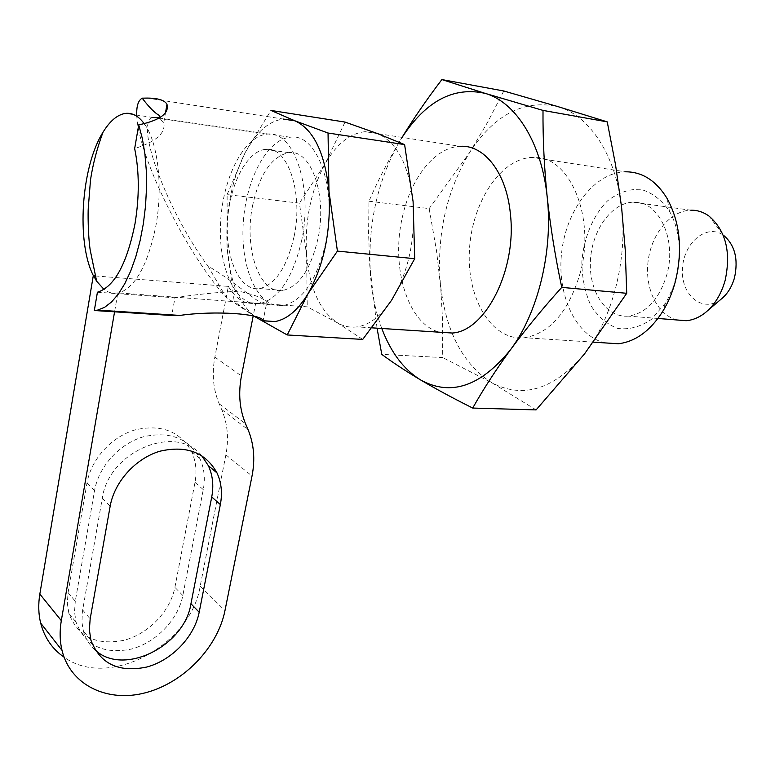 <?xml version="1.0" encoding="UTF-8"?>
<svg xmlns="http://www.w3.org/2000/svg" width="775" height="775" viewBox="0 0 775 775"><rect width="100%" height="100%" fill="white"/><g stroke="black" fill="none" stroke-linecap="round" stroke-linejoin="round"><path stroke-width="0.58" stroke-dasharray="3.88 2.91" d="M114.681 311.211L117.839 292.853L255.682 303.248L253.144 316.2M97.418 292.223L174.966 297.794L171.856 314.912M95.247 275.948L228.344 286.392L214.859 357.11C211.769 374.122 213.222 389.689 219.218 403.823L221.679 409.529C227.569 423.537 228.974 438.631 225.883 454.818L200.192 586.084C191.202 644.684 109.12 690.002 64.073 657.161M228.344 286.392C235.745 298.947 244.813 304.565 255.527 303.267L255.682 303.248M117.839 292.853C112.956 293.832 108.355 292.698 104.034 289.443M721.07 299.198C703.07 313.546 680.925 295.527 682.446 269.264C683.114 243.04 706.848 222.793 723.724 235.455L708.863 215.973M677.156 319.998C657.442 315.26 644.655 288.688 648.074 261.427C651.271 234.147 670.239 210.655 690.757 210.199L633.078 202.188C658.14 199.989 677.118 238.903 666.887 274.573C659.167 299.518 646.321 313.371 628.341 316.123C606.408 318.07 588.952 291.894 590.395 261.504C591.48 231.124 611.204 202.788 633.078 202.188M252.573 205.656C243.67 248.223 259.422 294.8 283.001 290.392C298.995 286.634 310.63 269.487 317.915 238.971C327.573 195.261 310.998 148.8 288.726 152.646C271.541 156.54 259.489 174.21 252.573 205.656M294.093 236.52C286.886 267.385 275.396 284.725 259.625 288.562C240.415 291.497 225.748 260.197 227.433 223.336C228.809 186.513 246.247 151.222 265.418 149.391C287.36 145.419 303.674 192.316 294.093 236.52M301.659 240.453C292.834 277.886 278.893 298.927 259.838 303.577C236.259 307.268 218.453 268.964 220.507 224.198C222.173 179.48 243.369 136.332 266.891 134.153C293.454 129.396 313.42 186.494 301.659 240.453M144.479 124.039C157.906 142.222 163.118 186.494 155.92 225.67C147.715 265.505 135.053 288.058 117.936 293.318M362.729 339.411L337.561 322.884C319.92 311.066 309.603 288.426 306.6 254.975C304.585 221.195 310.736 190.844 325.054 163.932C336.466 144.063 349.835 133.319 365.161 131.682L377.347 133.523C396.877 142.096 408.793 164.813 413.104 201.684C415.526 239.727 408.347 272.587 391.578 300.254C381.048 316.093 369.53 324.977 357.043 326.876C350.184 327.796 343.693 326.469 337.561 322.884L307.229 306.842L234.224 301.572L227.123 247.409C225.322 212.476 231.279 180.992 244.997 152.975C255.924 132.273 268.712 120.968 283.34 119.069L147.153 98.086M381.784 328.474C375.904 312.713 372.174 295.449 370.595 276.665C367.214 226.891 376.853 181.873 399.503 141.612L402.06 137.369M377.047 328.174L369.791 265.728L368.59 233.227L368.968 201.219C377.328 181.815 387.51 161.946 399.503 141.612L402.118 137.378M365.161 131.682L460.118 146.32C434.727 147.124 410.411 178.647 402.264 217.678C390.619 267.985 408.067 324.773 439.842 332.233M368.968 201.219L429.166 208.601L436.548 250.984L440.772 288.116L442.544 320.056L442.699 357.566L381.775 354.359M503.769 90.985L487.562 122.334L469.786 152.287C494.624 114.468 523.987 99.239 557.884 106.601C589.358 115.368 615.893 155.01 621.598 207.332C627.895 259.334 612.318 319.029 584.544 353.875C553.98 389.438 523.144 399.096 492.018 382.85C462.568 364.124 445.325 330.78 440.307 282.807C436.683 234.563 446.516 191.057 469.786 152.287L429.166 208.601M536.097 409.907L492.018 382.85L442.699 357.566M580.523 271.957C569.034 311.201 550.424 333.114 524.704 337.716C492.193 341.349 467.083 299.731 469.35 251.875C471.064 204.057 499.797 158.517 532.202 157.422C568.22 153.77 595.888 215.101 580.523 271.957M605.042 342.908C575.438 335.924 556.624 294.5 561.691 252.098C566.409 209.686 594.561 172.438 625.444 171.798L532.202 157.422M677.583 271.521L673.727 285.781L667.478 299.692L665.618 302.86L651.407 319.397C640.363 326.866 629.155 329.888 617.791 328.455C606.999 324.425 597.99 316.733 590.763 305.36C584.999 292.388 582.025 277.934 581.831 261.998C583.633 237.973 592.982 215.508 607.532 200.861C617.985 192.791 628.98 188.935 640.528 189.294C651.785 192.394 661.414 199.679 669.426 211.158C676.827 224.324 680.121 239.872 679.288 257.823M255.498 316.994L226.106 297.329L207.962 266.058C234.089 281.005 260.662 305.573 266.261 304.924L267.21 304.449C267.704 299.954 258.249 295.537 238.855 291.206C216.719 292.32 195.426 294.51 174.966 297.794M136.758 115.107C137.766 156.279 187.162 254.617 226.106 297.329M266.261 304.924L263.142 320.714L256.351 317.537C239.601 305.379 229.855 282.003 227.123 247.409L227.114 194.612L299.431 203.137L306.6 254.975L307.229 306.842M159.679 115.582L160.9 118.381L159.233 118.139L163.787 122.518C165.869 133.038 156.162 141.718 134.666 148.568M160.9 118.381L159.301 117.732M152.568 117.422C133.804 123.864 169.444 214.694 207.962 266.058M345.02 122.072L325.054 163.932L299.431 203.137M227.114 194.612L244.997 152.975L270.95 110.438M256.351 317.537L234.224 301.572M68.064 592.672L87.013 482.98C91.072 459.1 111.726 436.528 135.402 429.796C161.413 424.09 180.12 431.326 191.512 451.496C195.901 460.892 197.053 471.181 194.99 482.36L174.898 587.343C170.393 611.126 148.645 633.882 123.932 640.315C96.294 645.73 77.946 636.779 68.888 613.451L67.338 603.367L68.064 592.672L75.282 601.226L94.569 490.565C98.706 466.472 119.544 443.649 143.404 436.79C169.609 430.958 188.422 438.195 199.843 458.509C204.232 467.964 205.385 478.33 203.282 489.606L182.842 595.471C178.25 619.458 156.327 642.465 131.44 649.043C103.617 654.604 85.163 645.643 76.076 622.17L74.526 612.008L75.282 601.226M201.558 455.516C176.187 423.344 108.674 450.924 102.281 498.315L82.392 611.533L81.947 622.344L83.409 631.063C85.512 638.571 89.348 644.8 94.899 649.76M325.752 242.972C316.81 280.133 302.637 301.01 283.233 305.602C259.208 309.225 241.015 271.114 243.059 226.6C244.716 182.135 266.28 139.306 290.247 137.233C317.304 132.602 337.677 189.4 325.752 242.972M200.192 586.084L224.963 610.652M225.883 454.818L252.02 476.024M221.679 409.529L248.048 429.65M219.218 403.823L245.568 423.828M214.859 357.11L241.442 375.952M94.569 490.565L87.013 482.98M203.282 489.606L194.99 482.36M182.842 595.471L174.898 587.343M82.644 609.954L90.171 618.867M102.281 498.315L110.157 506.23M707.943 310.387L704.824 313.052M657.946 318.467L628.341 316.123M288.726 152.646L265.418 149.391M283.001 290.392L259.625 288.562M266.891 134.153L125.279 113.421M259.838 303.577L255.527 303.267M371.942 327.844L357.043 326.876M593.466 342.162L524.704 337.716M669.426 211.158L667.227 198.662M665.618 302.86L662.528 311.763M163.796 122.518L165.608 112.172M191.512 451.496L199.843 458.509M68.888 613.451L76.076 622.17M90.898 640.14L83.409 631.063M290.247 137.233L153.305 117.161M283.233 305.602L267.21 304.449"/><path stroke-width="1.16" d="M90.171 618.867L89.367 629.833L90.898 640.14C100.023 663.913 118.691 672.874 146.911 667.004C172.157 660.126 194.447 636.604 199.194 612.221L220.352 504.535C222.532 493.065 221.417 482.534 217.01 472.953C205.53 452.377 186.504 445.121 159.902 451.215C135.683 458.335 114.448 481.692 110.157 506.23L90.171 618.867M253.144 316.2L241.442 375.952C238.187 393.429 239.562 409.384 245.568 423.828L248.048 429.65C253.948 443.959 255.266 459.42 252.02 476.024L224.963 610.652C217.649 647.241 184.15 682.426 146.058 692.608C108.035 703.012 70.496 685.546 62.019 650.361C59.782 641.002 59.539 631.092 61.312 620.63L114.574 311.812L171.75 315.493L171.856 314.912M64.073 657.161C52.254 649.004 44.456 637.66 40.678 623.11C38.44 613.955 38.159 604.268 39.835 594.076L93.349 275.348L96.623 281.18L104.034 289.443M165.608 112.172L166.974 104.354C169.328 113.47 159.912 120.309 138.725 124.862L142.338 138.512L144.896 153.867L146.301 170.529L146.514 188.034L145.535 205.888L143.375 223.607L140.101 240.686L135.828 256.651L130.684 271.085L124.814 283.631L118.391 293.987L111.59 301.93L104.606 307.326L97.602 310.107L94.327 310.513L114.574 311.812L114.681 311.211M723.724 235.455C734.933 245.142 738.517 259.267 734.477 277.838C731.823 287.05 727.357 294.161 721.07 299.198L707.943 310.387M690.757 210.199C697.219 210.064 703.264 211.992 708.863 215.973C725.817 230.543 731.232 252.078 725.109 280.56C721.07 294.645 714.308 305.476 704.824 313.052C698.866 317.624 692.647 320.172 686.156 320.705L677.156 319.998M93.581 275.813L95.247 275.948M93.31 275.551C76.192 242.052 81.162 166.809 102.978 132.283C109.876 121.016 117.306 114.729 125.279 113.421C132.312 112.53 138.715 116.066 144.479 124.039M404.608 144.586L328.048 133.029L328.958 191.173L337.416 251.1L308.014 293.735L287.234 334.955L362.729 339.411L391.578 300.254L414.712 258.695L413.104 201.684L404.608 144.586L377.347 133.523L345.02 122.072L270.95 110.438L294.975 120.832C313.613 129.464 324.938 152.917 328.958 191.173C331.138 230.698 324.163 264.885 308.014 293.735C297.881 310.252 286.847 319.532 274.922 321.567L263.142 320.714L263.025 321.296L255.498 316.994M402.118 137.378C425.988 100.944 453.704 86.287 485.266 93.407L441.876 79.573L503.769 90.985L557.884 106.601L607.242 121.869L543.004 110.408L485.266 93.407C515.908 102.126 541.764 142.978 547.218 197.257C553.253 251.197 537.85 313.323 510.628 349.564C480.694 386.531 450.643 396.626 420.467 379.866C403.736 369.501 390.852 352.363 381.784 328.474M402.06 137.369C413.685 118.42 426.957 99.161 441.876 79.573M543.004 110.408C542.81 138.735 544.215 167.681 547.218 197.257C550.434 226.872 555.278 256.912 561.749 287.38L626.723 293.299L625.26 250.17L621.598 207.332L615.505 164.6L607.242 121.869M439.842 332.233L452.348 333.037C485.45 331.119 517.002 269.642 510.376 213.822C506.579 172.883 484.23 144.528 460.118 146.32M561.749 287.38C542.558 308.683 525.518 329.414 510.628 349.564C495.961 369.714 483.319 389.215 472.711 408.057C453.046 398.214 435.627 388.817 420.467 379.866C405.48 370.905 392.586 362.4 381.775 354.359L377.047 328.174M472.711 408.057L536.097 409.907L584.544 353.875L626.723 293.299M625.444 171.798C642.31 171.779 656.241 180.73 667.227 198.662C680.13 222.57 682.852 250.16 675.393 281.422C672.39 292.621 668.108 302.734 662.528 311.763C649.983 331.099 635.238 341.765 618.285 343.761L605.042 342.908M679.288 257.823L677.583 271.521M171.75 315.493L179.868 315.425C214.975 310.426 261.553 313.633 263.277 320.821L263.025 321.296M166.974 104.354C164.746 100.217 158.139 98.125 147.153 98.086L142.183 98.163C138.231 100.44 136.419 106.088 136.758 115.107M283.34 119.069L294.975 120.832L328.048 133.029M138.725 124.862L134.666 148.568C139.355 171.517 139.471 196.53 135.024 223.626C126.868 264.052 114.332 286.915 97.418 292.223L94.327 310.513M142.183 98.163C149.391 107.667 155.223 113.47 159.679 115.582L159.233 118.139M159.301 117.732L152.568 117.422M287.234 334.955L256.351 317.537M337.416 251.1L414.712 258.695M94.899 649.76C123.128 676.914 184.615 646.137 190.941 603.764L211.73 496.998C213.871 485.625 212.737 475.182 208.339 465.659L201.558 455.516M39.835 594.076L61.312 620.63M190.941 603.764L199.194 612.221M211.73 496.998L220.352 504.535M62.019 650.361L40.678 623.11M686.156 320.705L657.946 318.467M102.978 132.283C97.049 148.325 92.893 164.184 90.51 179.868L88.263 208.243C87.953 211.749 87.885 234.36 90.171 249.879L96.623 281.18M452.348 333.037L371.942 327.844M618.285 343.761L593.466 342.162M274.922 321.567L263.277 320.821M179.868 315.425L97.602 310.107M217.01 472.953L208.339 465.659"/></g></svg>
